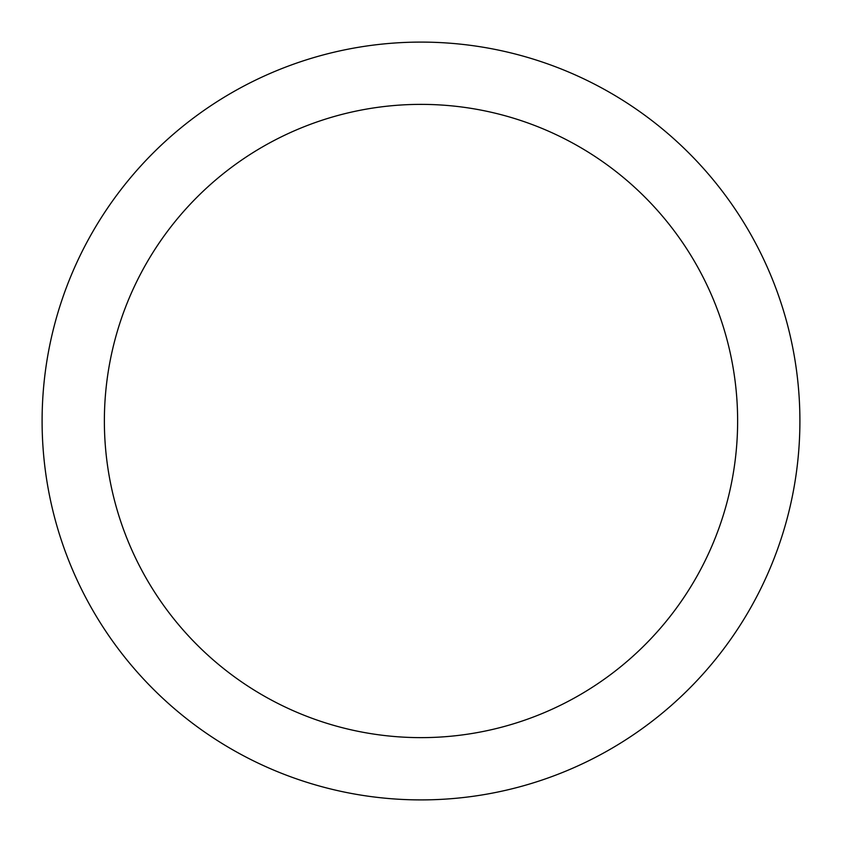 <?xml version="1.0" encoding="UTF-8"?>
<svg xmlns="http://www.w3.org/2000/svg" width="842" height="842" viewBox="0 0 842 842"><rect width="100%" height="100%" fill="white"/><g stroke="black" fill="none" stroke-linecap="round" stroke-linejoin="round"><path stroke-width="1.26" d="M421 799.9A378.9 378.9 0 0 0 749.138 231.55A378.9 378.9 0 0 0 92.862 231.55A378.9 378.9 0 0 0 421 799.9M421 737.634A316.634 316.634 0 0 0 695.208 262.683A316.634 316.634 0 0 0 146.792 262.683A316.634 316.634 0 0 0 421 737.634"/></g></svg>

